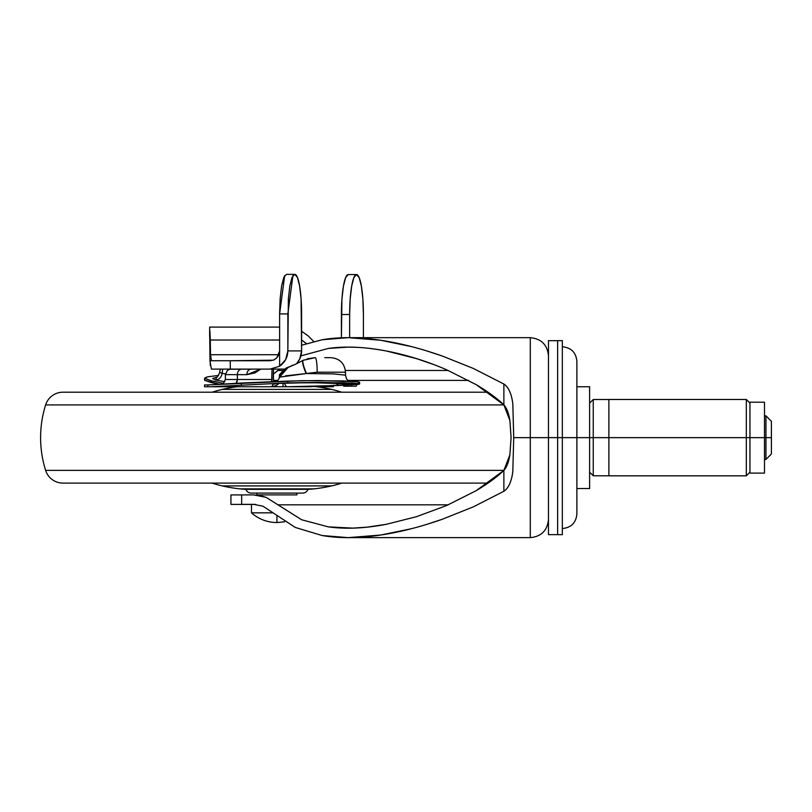 <?xml version="1.0" encoding="UTF-8"?>
<svg xmlns="http://www.w3.org/2000/svg" width="812" height="812" viewBox="0 0 812 812"><rect width="100%" height="100%" fill="white"/><g stroke="black" fill="none" stroke-linecap="round" stroke-linejoin="round"><path stroke-width="1.22" d="M284.697 521.771L276.933 522.563L276.933 516.29L276.933 522.563L284.697 521.771M272.862 512.849L251.476 512.849L251.476 504.425L251.476 512.849L264.6 512.849M251.476 512.849C258.774 519.203 267.26 522.441 276.933 522.563C267.26 522.441 258.774 519.203 251.476 512.849M255.638 504.425L230.933 504.384L230.933 494.934L253.648 494.894L241.661 494.904L241.661 504.353L253.659 504.343L241.661 504.353L241.661 494.904L230.933 494.934L230.933 504.384L251.476 504.425M562.34 346.754C571.171 347.617 576.023 352.469 576.885 361.299L576.885 514.006L576.885 437.648L562.34 437.648L562.34 534.672L562.34 437.648L548.465 437.648L548.465 534.641L548.465 437.648L530.287 437.648L530.287 511.844M426.432 350.814L442.398 356.072L473.386 368.475L503.876 384.025C508.606 387.263 511.59 393.861 512.819 403.797L513.722 437.648L557.631 437.648L557.631 534.672L557.631 437.648L562.34 437.648L562.34 534.672L557.631 534.672L557.631 340.624L557.631 437.648L557.631 340.624L562.34 340.624L562.34 437.648L562.34 340.624L562.34 437.648L576.885 437.648L576.885 514.006C576.023 522.837 571.171 527.678 562.34 528.541M350.023 537.635L530.287 537.635L530.287 337.66L350.023 337.66M433.791 364.568L416.383 358.589L386.492 351.028C365.045 346.897 345.689 346.024 328.424 348.419L300.927 355.849L328.424 348.419L348.145 347.12L357.016 347.353C364.832 347.637 374.657 348.866 386.492 351.028C406.416 354.854 426.452 361.096 446.62 369.764L476.248 384.675C487.85 391.587 497.066 398.327 503.876 404.873L503.876 384.025L473.386 368.475L442.398 356.072C420.819 348.48 400.275 343.212 380.777 340.269C358.894 336.96 339.355 336.797 322.161 339.761L301.597 345.242L322.161 339.761L348.186 337.66L380.777 340.269L411.268 346.562M416.515 516.676L446.701 505.5L476.167 490.671L503.876 470.422L503.876 491.27C508.596 488.032 511.58 481.455 512.819 471.528L513.722 437.648L512.819 471.528C511.54 481.587 508.566 488.174 503.876 491.27L503.876 470.422C506.749 467.194 508.748 462.008 509.865 454.872L511.093 437.648L509.875 420.454C508.748 413.298 506.749 408.111 503.876 404.873L509.875 420.454L511.093 437.648L509.865 454.872L503.876 470.422C497.056 476.989 487.819 483.739 476.167 490.671L446.701 505.5L416.515 516.676L386.431 524.278L367.125 527.161L352.824 528.115L328.352 526.876L301.648 519.761L277.988 504.831L448.234 504.831L277.988 504.831L266.133 497.37L253.648 494.894L259.891 495.513L266.133 497.37L301.648 519.761L328.352 526.876C345.618 529.272 364.984 528.409 386.431 524.278M448.234 370.465L345.374 370.465L448.234 370.465M283.733 370.465L277.988 370.465L279.541 369.095L273.471 374.007L277.988 370.465L283.733 370.465M530.287 363.451L530.287 437.648L513.722 437.648L512.819 403.797C511.55 393.718 508.566 387.131 503.876 384.025L503.876 404.873L476.248 384.675L446.62 369.764M253.679 504.343L262.966 506.201L295.314 527.465L322.11 535.524C339.304 538.508 358.843 538.346 380.737 535.037C400.214 532.104 420.728 526.846 442.276 519.264L473.366 506.84L503.876 491.27L473.366 506.84L442.276 519.264L426.554 524.44M411.227 528.754L380.737 535.037L348.186 537.635L322.11 535.524L295.314 527.465L262.966 506.201L253.659 504.343M557.631 534.641L548.465 534.641L548.465 340.664L548.465 437.648L548.465 340.664L557.631 340.664M576.885 437.648L576.885 361.299L576.885 437.648L593.247 437.648L593.247 475.791L593.247 437.648L589.613 437.648L589.613 488.55L576.885 488.55L589.613 488.55L589.613 437.648L576.885 437.648M273.471 380.412L277.755 380.412M347.759 380.412L468.676 380.412L347.759 380.412M749.953 473.102L749.953 402.204L764.488 402.204L764.488 437.648L765.949 437.648L765.949 415.835L765.949 437.648L771.4 437.648L771.4 454.009L771.4 437.648L765.949 437.648L765.949 459.46L765.949 437.648L764.488 437.648L764.488 402.204L749.953 402.204L749.953 437.648L764.488 437.648L764.488 473.102L749.953 473.102L764.488 473.102L764.488 437.648L746.309 437.648L746.309 475.822L746.309 437.648L593.247 437.648L593.247 475.791L593.247 437.648L608.878 437.648L608.878 475.822L608.878 437.648L746.309 437.648L746.309 475.822L746.309 437.648L749.953 437.648L749.953 473.102L764.488 473.102M746.309 437.648L746.309 399.474L746.309 437.648M749.953 403.107L746.309 399.474L608.878 399.474L608.878 475.822L746.309 475.822L749.953 472.188M593.247 437.648L593.247 399.514L593.247 437.648M771.4 421.286L771.4 437.648L771.4 421.286L765.949 415.835L764.488 415.835M589.613 386.745L589.613 437.648L589.613 386.745L576.885 386.745L589.613 386.745M277.268 386.756L283.033 386.756L283.033 383.162L283.033 386.756L287.032 386.756A9.094 3.502 -91 0 1 284.494 383.102A9.094 3.502 89 0 0 287.032 386.756L339.132 385.467C359.269 384.421 356.052 383.518 329.479 382.756C304.398 382.259 272.639 383.081 272.771 384.218A9.094 9.084 16.5 0 0 275.897 383.67A9.094 9.084 -163.5 0 1 272.771 384.218L272.132 386.37L277.207 386.756L210.927 386.756L287.742 382.878L343.171 382.706L359.625 384.035L309.342 386.756L280.11 386.756M278.861 383.396A9.094 9.084 -163.5 0 1 272.132 386.37A9.094 9.084 16.5 0 0 278.861 383.396M204.553 386.756L204.553 384.939L204.553 386.756L210.927 386.756L207.882 386.756L207.882 384.939L204.553 384.939L207.882 384.939L207.882 386.756L204.553 386.756M206.715 377.052L204.553 378.26L204.665 380.361L219.382 384.218L211.343 382.584L211.343 380.757L204.665 378.534L204.665 380.361L211.343 382.584L211.343 380.757L223.676 383.437L211.343 380.757L204.553 378.26L204.553 380.087L204.553 378.26L207.74 376.809L218.54 375.428L207.689 376.819M279.399 377.306L279.399 375.712L279.592 376.636L282.221 371.632L279.399 377.296L279.551 374.657M219.707 372.353A21.812 21.812 0 0 1 220.377 369.095A21.812 21.812 0 0 0 219.707 372.353L222.143 373.368A21.812 19.904 -90 0 1 222.843 369.095A21.812 19.904 90 0 0 222.143 373.368L225.421 373.865L222.143 373.368C221.402 377.326 219.199 379.549 215.525 380.036L224.894 381.701L215.525 380.036C219.199 379.549 221.402 377.326 222.143 373.368L219.707 372.353C218.042 376.332 216.814 378.057 216.043 377.529L216.043 377.529M307.281 358.762L315.218 357.666A14.545 1.969 90 0 1 317.187 372.2L345.486 372.2L345.486 375.154L345.486 372.2L317.187 372.2L306.154 373.55L333.427 373.885L345.486 375.154M225.36 379.488L225.36 374.626L225.36 379.488L272.04 379.488L272.04 369.095L271.665 381.741L272.04 379.488L237.388 379.488L237.388 374.647L237.388 379.488L225.36 379.488L223.016 383.974M260.835 369.095L254.846 372.962L246.868 374.667L225.36 374.626L246.868 374.667L260.835 369.095M333.488 385.243L333.458 386.756L316.761 386.756L333.458 386.756L333.488 385.243L333.458 386.756M273.461 381.66L273.471 369.095L273.461 381.66M216.702 377.194L212.602 378.463L215.525 380.036L216.692 377.194M358.478 382.584L358.224 381.792L343.171 380.889L301.506 380.676L207.882 384.939L241.357 383.02L241.357 384.837L241.357 383.02L287.742 381.061L287.742 382.878L287.742 381.061L317.857 380.544L358.224 381.792L358.224 383.609L358.224 381.792L359.625 382.208L359.625 384.035M279.399 377.296L279.338 378.26M324.749 357.666L330.169 357.666M279.775 377.093L306.154 373.561A14.545 2.68 -114.4 0 1 303.079 360.315C280.353 372.698 290.107 362.274 279.835 376.859L287.864 367.714L292.675 365.167M345.476 375.154L346.551 378.94L348.612 381.092M315.218 357.666L303.089 360.305A14.545 2.68 65.6 0 0 306.154 373.55L306.489 373.469A14.545 2.548 -114.4 0 1 303.272 360.223A14.545 2.548 65.6 0 0 306.489 373.469L317.187 372.2A14.545 1.969 -90 0 0 315.218 357.666L303.353 360.193M285.53 375.844L306.154 373.55M279.409 375.408L279.399 375.712A3.634 3.634 16.5 0 1 279.551 374.677L282.221 371.632M335.082 382.888L339.132 385.467L289.234 386.756L309.342 386.756L358.478 384.401L358.224 383.609L352.499 383.112L317.857 382.361L287.742 382.878L210.927 386.756L277.207 386.756L272.132 386.37L272.771 384.218L277.846 383.437L310.113 382.604L352.337 384.005L350.287 384.807L339.132 385.467M250.969 369.206A5.451 4.101 90.1 0 0 246.868 374.667A5.451 4.101 -89.9 0 1 250.969 369.206L231.359 369.166L253.324 369.095M236.241 383.244A5.451 4.182 90 0 0 237.388 379.488L236.241 383.244M241.57 369.196A5.451 4.182 90.1 0 0 237.388 374.647A5.451 4.182 -89.9 0 1 241.57 369.196M256.927 494.884L296.928 494.884L296.928 493.097L296.928 494.884L256.927 494.884L256.927 493.097L256.927 494.884M251.111 493.097L302.744 493.097A5.451 5.451 0 0 0 307.921 489.342L245.934 489.342A5.451 5.451 0 0 0 251.111 493.097A5.451 5.451 0 0 1 245.934 489.342L307.921 489.342A107.823 107.823 0 0 0 313.858 488.875L239.997 488.875A107.823 107.823 0 0 0 245.934 489.342A107.823 107.823 0 0 1 239.997 488.875L313.858 488.875A150.21 150.21 0 0 0 331.611 485.911L222.244 485.911A150.21 150.21 0 0 0 239.997 488.875A150.21 150.21 0 0 1 222.244 485.911L331.611 485.911A116.542 116.542 0 0 0 341.73 483.099A116.542 116.542 0 0 1 331.611 485.911A150.21 150.21 0 0 1 313.858 488.875A107.823 107.823 0 0 1 307.921 489.342A5.451 5.451 0 0 1 302.744 493.097L251.111 493.097M212.125 483.099A116.542 116.542 0 0 0 222.244 485.911A116.542 116.542 0 0 1 212.125 483.099M62.971 483.099L488.063 483.099L62.971 483.099A18.179 18.179 0 0 1 45.624 470.371A18.179 18.179 0 0 0 62.971 483.099M503.927 470.371L45.624 470.371L503.927 470.371M503.927 404.924L45.624 404.924A109.072 109.072 0 0 0 45.624 470.371A109.072 109.072 0 0 1 45.624 404.924L503.927 404.924M488.063 392.206L62.971 392.206A18.179 18.179 0 0 0 45.624 404.924A18.179 18.179 0 0 1 62.971 392.206L488.063 392.206M341.73 392.206A116.542 116.542 0 0 0 331.611 389.395L222.244 389.395A116.542 116.542 0 0 0 212.125 392.206A116.542 116.542 0 0 1 222.244 389.395L331.611 389.395A150.21 150.21 0 0 0 314.833 386.522A150.21 150.21 0 0 1 331.611 389.395A116.542 116.542 0 0 1 341.73 392.206M237.094 386.756A150.21 150.21 0 0 0 222.244 389.395A150.21 150.21 0 0 1 237.094 386.756M285.256 369.074L270.132 369.095L279.622 366.212L279.622 313.919L287.854 313.919L287.854 350.916L301.597 350.916L299.77 358.914L296.969 363.116M209.638 335.488L209.648 327.165M301.597 313.919L301.597 350.916L301.079 298.786L299.608 285.956L297.415 277.379L294.827 274.365A39.555 6.77 -90 0 1 301.597 313.919M286.585 274.365L294.624 274.365L292.026 277.379L289.833 285.956L288.372 298.786L287.854 350.916L285.662 359.635L279.622 366.212L279.622 313.848L280.14 298.735L281.612 285.925L283.804 277.369L286.392 274.365L294.624 274.365M274.294 359.726L276.801 357.869L279.622 350.916L279.622 313.848L279.622 350.916L278.892 354.682L276.801 357.869L273.725 359.99L270.132 360.731L211.424 360.731L210.531 354.722L278.871 354.722L210.531 354.722L210.288 340.015L279.622 340.015L210.288 340.015L209.912 330.788L210.531 354.722L211.424 360.731L230.273 360.731L230.273 369.095L230.273 360.731L273.218 360.193M279.622 327.094L209.638 327.094L210.003 361.36L211.424 369.095L270.132 369.095L211.424 369.095M301.597 331.235L308.387 336.087L313.716 341.517L308.387 336.087L301.597 331.225M363.4 337.66L363.4 314.518L363.4 337.66M349.647 314.518L350.165 299.232L351.647 286.271L353.859 277.602L356.478 274.568L359.178 277.602L361.401 286.271L362.883 299.232L363.4 314.518A39.961 6.831 -90 0 0 356.57 274.568L348.236 274.568L345.628 277.602L343.405 286.271L341.923 299.232L341.405 337.782L341.405 314.518L349.647 314.518L341.405 314.518A39.961 6.831 90 0 1 348.236 274.568L356.478 274.568A39.961 6.831 -90 0 0 349.647 314.518L349.647 337.66L349.647 314.518M351.332 380.412L351.332 381.224L351.332 380.412M356.864 381.63L356.864 380.412L356.864 381.63M301.597 339.984L306.449 343.567L301.597 340.005M210.278 365.542L209.77 341.466M209.638 335.457L209.689 337.213M351.951 386.187L351.494 384.979L351.951 386.187L356.245 386.187L343.638 386.187L351.951 386.187M356.326 386.157L356.681 385.121M296.959 363.126A18.179 17.915 -90 0 0 301.597 350.916L287.854 350.916C287.651 357.432 284.91 362.528 279.622 366.212L270.132 369.095L284.281 369.095M284.667 275.664L279.622 313.919L287.854 313.919L292.888 275.674M530.287 537.635C541.33 536.559 547.389 530.5 548.465 519.457M530.287 337.66C541.33 338.746 547.389 344.806 548.465 355.849M771.4 454.009L765.949 459.46L764.488 459.46M608.878 475.791L593.247 475.791L589.613 472.158M608.878 399.514L593.247 399.514L589.613 403.148M279.744 377.204L277.866 380.3L276.1 381.549M345.486 372.2C344.623 363.37 339.771 358.528 330.941 357.666M349.657 383.609L350.165 383.741C344.339 382.097 274.781 382.553 275.359 383.741L275.857 383.609M252.765 369.095L250.989 369.206M252.471 369.125L229.857 369.257L227.431 370.353L225.371 374.626"/></g></svg>
